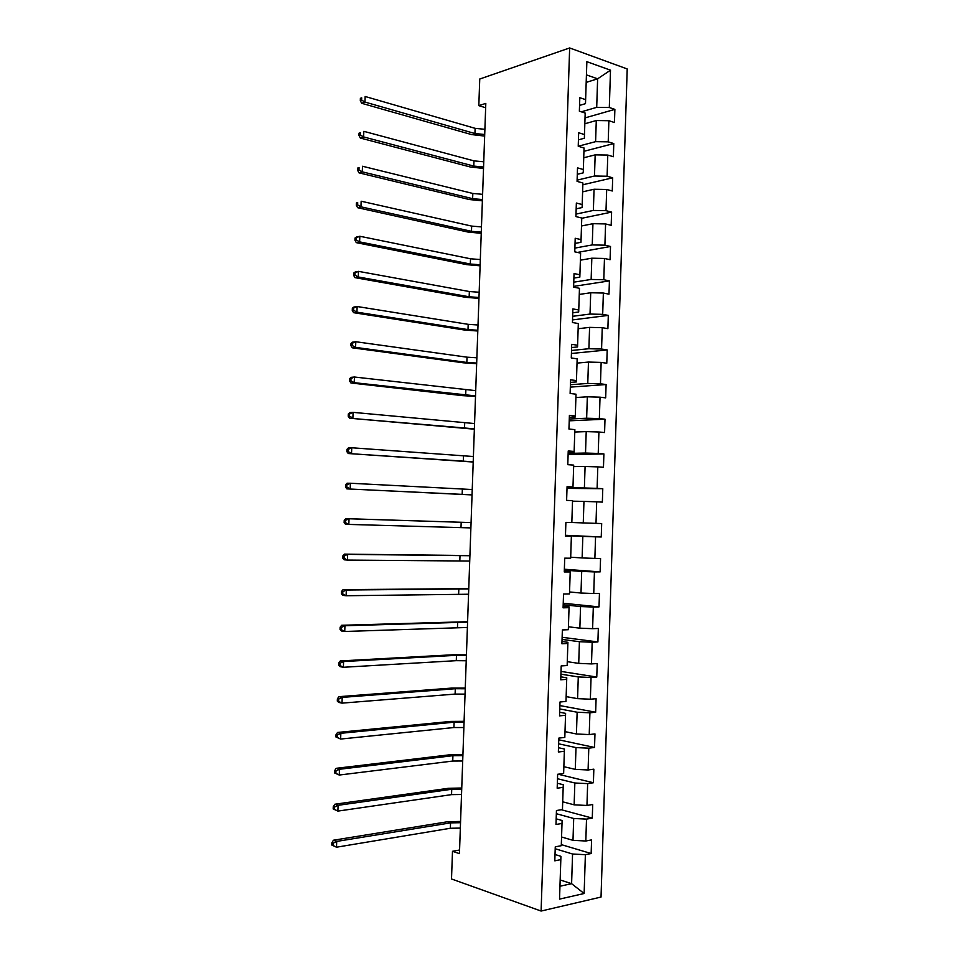 <?xml version="1.0" encoding="UTF-8"?>
<svg xmlns="http://www.w3.org/2000/svg" width="959" height="959" viewBox="0 0 959 959"><rect width="100%" height="100%" fill="white"/><g stroke="black" fill="none" stroke-linecap="round" stroke-linejoin="round"><path stroke-width="1.44" d="M601.029 897.061L627.21 68.952L569.658 47.95L541.104 911.05L601.029 897.061M579.56 105.418L585.493 103.656L585.625 99.64L579.811 97.71L579.368 111.184L585.182 113.066L584.487 134.548L578.661 132.762L578.229 146.248L584.043 147.986L583.348 169.515L577.51 167.861L577.066 181.383L582.904 182.977L582.197 204.543L576.359 203.032L575.915 216.578L581.765 218.029L581.058 239.63L575.208 238.264L574.765 251.833L580.615 253.14L579.907 274.777L574.045 273.555L573.602 287.149L579.464 288.311L578.756 309.985L572.895 308.906L572.451 322.524L578.313 323.543L577.606 345.252L571.732 344.329L571.288 357.971L577.162 358.846L576.455 380.591L570.569 379.812L570.125 393.478L576.011 394.197L575.304 415.99L569.406 415.355L568.951 429.045L574.861 429.62L574.141 451.449L568.231 450.958L567.788 464.671L573.698 465.103L572.979 486.98L567.069 486.633L566.613 500.37L572.535 500.658L571.828 522.559L565.894 522.367L565.438 536.129L571.372 536.261L570.665 558.21L564.719 558.162L564.276 571.948L570.209 571.936L569.49 593.921L563.544 594.017L563.089 607.826L569.047 607.67L568.327 629.703L562.37 629.943L561.914 643.777L567.872 643.477L567.153 665.534L561.195 665.93L560.739 679.799L566.709 679.344L565.99 701.437L560.008 701.988L559.553 715.87L565.534 715.27L564.815 737.411L558.821 738.106L558.366 752.012L564.36 751.257L563.64 773.445L557.635 774.285L557.179 788.226L563.185 787.315L562.453 809.54L556.448 810.535L555.992 824.5L562.01 823.433L561.279 845.694L555.261 846.845L554.805 860.834L560.823 859.624L559.541 899.122L584.139 893.512L571.6 883.683L572.559 854.013L555.201 848.751M585.625 99.64L586.86 61.676L610.499 70.187L609.313 107.516L614.875 109.374L585.026 117.897M584.139 893.512L585.374 854.685L591.152 853.522L591.583 839.892L585.817 841.007L586.512 819.118L592.278 818.111L592.71 804.505L586.956 805.464L587.651 783.623L593.405 782.748L593.837 769.166L588.095 769.981L588.79 748.176L594.532 747.457L594.964 733.899L589.222 734.57L589.917 712.801L595.659 712.225L596.09 698.691L590.36 699.219L591.056 677.486L596.774 677.054L597.205 663.544L591.487 663.916L592.183 642.23L597.901 641.943L598.332 628.457L592.614 628.684L593.309 607.035L599.015 606.891L599.447 593.429L593.741 593.525L594.436 571.912L600.13 571.9L600.562 558.462L594.868 558.414L595.563 536.836L601.245 536.98L601.677 523.554L595.995 523.362L596.678 501.833L602.36 502.108L602.779 488.706L597.109 488.383L597.805 466.877L603.463 467.297L603.894 453.931L598.224 453.451L598.919 431.994L604.578 432.557L604.997 419.203L599.351 418.592L600.034 397.17L605.68 397.865L606.1 384.535L600.466 383.792L601.149 362.406L606.783 363.233L607.203 349.939L601.569 349.04L602.252 327.69L607.886 328.673L608.306 315.391L602.684 314.36L603.367 293.046L608.989 294.161L609.409 280.903L603.798 279.74L604.47 258.462L610.08 259.721L610.511 246.487L604.901 245.18L605.585 223.938L611.183 225.329L611.602 212.119L606.004 210.668L606.687 189.474L612.274 190.997L612.693 177.811L607.107 176.228L607.79 155.058L613.364 156.725L613.784 143.562L608.21 141.848L608.881 120.714L614.455 122.512L614.875 109.374M459.577 850.01L452.492 851.292L459.445 853.618L485.805 103.392L478.817 105.646L485.65 107.732M584.487 134.548L584.367 138.228L578.433 139.834M584.834 123.759L596.282 120.534L595.599 141.656L578.229 146.248M608.881 120.714L596.282 120.534M608.21 141.848L595.599 141.656M583.348 169.515L583.228 172.86L577.306 174.298M583.731 157.767L595.167 154.867L594.484 176.012L577.114 180.148M607.79 155.058L595.167 154.867M607.107 176.228L594.484 176.012M582.197 204.543L582.101 207.552L576.167 208.834M582.616 191.848L594.053 189.247L593.369 210.441L575.999 214.097M606.687 189.474L594.053 189.247M606.004 210.668L593.369 210.441M581.058 239.63L580.962 242.315L575.04 243.418M581.502 225.988L592.938 223.687L592.254 244.917L574.885 248.105M605.585 223.938L592.938 223.687M604.901 245.18L592.254 244.917M579.907 274.777L579.835 277.127L573.902 278.074M580.387 260.177L591.823 258.199L591.14 279.453L573.77 282.174M604.47 258.462L591.823 258.199M603.798 279.74L591.14 279.453M578.756 309.985L578.697 311.999L572.763 312.778M579.272 294.425L590.708 292.759L590.025 314.061L572.655 316.302M603.367 293.046L590.708 292.759M602.684 314.36L590.025 314.061M577.606 345.252L577.558 346.942L571.624 347.554M578.145 328.733L589.593 327.379L588.898 348.716L571.528 350.479M602.252 327.69L589.593 327.379M601.569 349.04L588.898 348.716M576.455 380.591L576.407 381.934L570.485 382.389M577.03 363.101L588.466 362.058L587.771 383.432L570.401 384.727M601.149 362.406L588.466 362.058M600.466 383.792L587.771 383.432M575.304 415.99L575.268 416.997L569.334 417.273M575.903 397.529L587.34 396.81L586.644 418.22L569.286 419.023M600.034 397.17L587.34 396.81M599.351 418.592L586.644 418.22M574.141 451.449L574.117 452.109L568.196 452.228M574.777 432.018L586.213 431.61L585.517 453.056L568.16 453.391M598.919 431.994L586.213 431.61M598.224 453.451L585.517 453.056M572.979 486.98L567.045 487.244M573.65 466.565L585.086 466.47L584.391 487.963L567.033 487.807M597.805 466.877L585.086 466.47M597.109 488.383L584.391 487.963M572.523 501.173L583.959 501.401L583.264 522.919L571.828 522.499M596.678 501.833L583.959 501.401M595.995 523.362L583.264 522.919M571.372 536.261L565.45 535.829M565.462 535.566L582.832 536.381L582.125 557.946L570.689 557.203M595.563 536.836L582.832 536.381M594.868 558.414L582.125 557.946M570.209 571.936L564.3 570.989M564.336 570.125L581.693 571.432L580.998 593.034L569.562 591.967M594.436 571.912L581.693 571.432M593.741 593.525L580.998 593.034M569.047 607.67L569.071 606.831L563.149 606.208M563.197 604.745L580.555 606.544L579.859 628.169L568.423 626.79M593.309 607.035L580.555 606.544M592.614 628.684L579.859 628.169M567.872 643.477L567.92 642.29L561.986 641.499M562.058 639.425L579.416 641.703L578.721 663.376L567.284 661.674M592.183 642.23L579.416 641.703M591.487 663.916L578.721 663.376M566.709 679.344L566.757 677.797L560.835 676.838M560.919 674.153L578.277 676.934L577.582 698.643L566.146 696.618M591.056 677.486L578.277 676.934M590.36 699.219L577.582 698.643M565.534 715.27L565.594 713.376L559.672 712.249M559.78 708.953L577.138 712.225L576.431 733.983L565.007 731.621M589.917 712.801L577.138 712.225M589.222 734.57L576.431 733.983M564.36 751.257L564.431 749.027L558.51 747.72M558.641 743.812L575.999 747.588L575.292 769.37L563.856 766.685M588.79 748.176L575.999 747.588M588.095 769.981L575.292 769.37M563.185 787.315L563.269 784.726L557.347 783.251M557.491 778.732L574.849 783L574.141 804.829L562.705 801.808M587.651 783.623L574.849 783M586.956 805.464L574.141 804.829M562.01 823.433L562.106 820.496L556.172 818.842M556.34 813.711L573.698 818.471L572.991 840.336L561.566 837.003M586.512 819.118L573.698 818.471M585.817 841.007L572.991 840.336M560.823 859.624L560.931 856.327L555.009 854.505M560.164 879.942L571.6 883.683L559.96 886.236M585.374 854.685L572.559 854.013M478.817 105.646L479.752 79.022L569.658 47.95M452.492 851.292L451.509 878.971L541.104 911.05M586.189 82.402L597.625 78.818L586.428 74.886M581.358 111.819L596.702 107.348L597.625 78.818L610.499 70.187M609.313 107.516L596.702 107.348M591.152 853.522L561.315 844.627M592.278 818.111L561.267 809.732M593.405 782.748L558.126 774.225M594.532 747.457L558.773 739.809M595.659 712.225L559.888 705.584M596.774 677.054L561.015 671.408M597.901 641.943L562.13 637.291M599.015 606.891L563.245 603.235M600.13 571.9L564.36 569.226M601.245 536.98L565.474 535.29M602.779 488.706L567.009 488.383M603.894 453.931L568.112 454.578M604.997 419.203L569.226 420.821M606.1 384.535L570.329 387.124M607.203 349.939L571.432 353.487M608.306 315.391L572.535 319.91M609.409 280.903L573.626 286.381M610.511 246.487L577.438 252.421M611.602 212.119L581.753 218.28M612.693 177.811L582.844 184.763M613.784 143.562L583.935 151.306M460.344 828.085L450.358 828.264L336.501 847.205L331.79 845.035L333.109 845.514L333.193 843.201L331.886 842.721L331.79 845.035M460.536 822.702L450.55 822.87L336.717 841.415L336.501 847.205L333.109 845.514M333.193 843.201L336.717 841.415L333.432 840.228L447.134 821.815L460.572 821.443M333.432 840.228L331.886 842.721M461.519 794.508L451.545 794.627L337.88 811.098L333.181 808.952L334.487 809.384L334.583 807.07L333.264 806.639L333.181 808.952M461.711 789.137L451.737 789.245L338.095 805.308L337.88 811.098L334.487 809.384M334.583 807.07L338.095 805.308L334.811 804.241L448.321 788.298L461.747 788.01M334.811 804.241L333.264 806.639M462.706 760.99L452.732 761.05L339.258 775.04L334.559 772.93L335.866 773.326L335.962 771.012L334.643 770.628L334.559 772.93M462.885 755.632L452.924 755.68L339.474 769.274L339.258 775.04L335.866 773.326M335.962 771.012L339.474 769.274L336.177 768.315L449.507 754.829L462.921 754.637M336.177 768.315L334.643 770.628M463.88 727.533L453.919 727.533L340.625 739.053L335.938 736.98L337.244 737.315L337.34 735.014L336.022 734.678L335.938 736.98M464.06 722.175L454.11 722.163L340.853 733.299L340.625 739.053L337.244 737.315M337.34 735.014L340.853 733.299L337.556 732.46L450.694 721.42L464.096 721.324M337.556 732.46L336.022 734.678M465.055 694.124L455.105 694.076L342.003 703.139L338.707 702.396L337.304 701.089L338.623 701.377L338.707 699.075L337.4 698.787L337.304 701.089M465.235 688.778L455.297 688.718L342.219 697.385L342.003 703.139L338.623 701.377M338.707 699.075L342.219 697.385L338.923 696.666L451.881 688.071L465.259 688.071M338.923 696.666L337.4 698.787M466.218 660.763L456.292 660.667L343.37 667.272L340.073 666.661L338.683 665.258L340.001 665.51L340.085 663.208L338.767 662.969L338.683 665.258M466.41 655.429L456.472 655.309L343.586 661.53L343.37 667.272L340.001 665.51M340.085 663.208L343.586 661.53L340.289 660.931L453.056 654.769L466.434 654.853M340.289 660.931L338.767 662.969M467.393 627.474L344.737 631.478L341.44 630.974L340.049 629.5L341.368 629.703L341.452 627.402L340.133 627.21L340.049 629.5M467.584 622.139L344.952 625.747L344.737 631.478L341.368 629.703M341.452 627.402L344.952 625.747L341.656 625.268L467.596 621.708M341.656 625.268L340.133 627.21M468.555 594.232L346.103 595.743L342.795 595.359L341.416 593.801L342.735 593.957L342.819 591.667L341.5 591.511L341.416 593.801M468.747 588.91L346.319 590.025L346.103 595.743L342.735 593.957M342.819 591.667L346.319 590.025L343.022 589.665L468.759 588.61M343.022 589.665L341.5 591.511M469.73 561.039L347.458 560.08L344.161 559.804L342.783 558.162L344.101 558.27L344.185 555.98L342.866 555.884L342.783 558.162M469.91 555.729L347.673 554.362L347.458 560.08L344.101 558.27M344.185 555.98L347.673 554.362L344.377 554.122L469.922 555.561M344.377 554.122L342.866 555.884M470.893 527.906L345.516 524.321L344.137 522.583L345.468 522.643L345.552 520.365L344.233 520.305L344.137 522.583M345.552 520.365L349.04 518.771L345.731 518.639L471.073 522.583L349.04 518.771L348.824 524.477L345.468 522.643M345.731 518.639L344.233 520.305M472.056 494.832L346.87 488.886L472.044 494.916M472.236 489.534L350.395 483.24L350.179 488.934L346.822 487.088L346.906 484.81L345.588 484.798L345.504 487.076L346.822 487.088M345.588 484.798L347.086 483.216L350.395 483.24L346.906 484.81M345.504 487.076L346.87 488.886M473.219 461.806L348.225 453.523L473.207 462.022M473.398 456.52L351.749 447.769L351.533 453.451L348.177 451.593L348.273 449.327L346.942 449.363L346.858 451.629L348.177 451.593M346.942 449.363L348.441 447.865L351.749 447.769L348.273 449.327M346.858 451.629L348.225 453.523M474.369 428.829L349.579 418.22L474.357 429.188M474.561 423.554L353.104 412.358L352.888 418.028L349.532 416.17L349.627 413.892L348.297 413.976L348.213 416.242L349.532 416.17M348.297 413.976L349.795 412.574L353.104 412.358L349.627 413.892M348.213 416.242L349.579 418.22M475.532 395.911L354.231 382.677L350.922 382.977L462.25 395.611L475.508 396.415M475.712 390.649L354.446 377.019L354.231 382.677L350.886 380.795L350.982 378.529L349.651 378.661L349.567 380.915L350.886 380.795M349.651 378.661L351.138 377.343L354.446 377.019L350.982 378.529M349.567 380.915L350.922 382.977M476.683 363.053L466.841 362.454L355.585 347.386L352.265 347.805L463.413 362.802L476.659 363.677M476.863 357.791L467.021 357.18L355.801 341.74L355.585 347.386L352.241 345.492L352.325 343.226L351.006 343.406L350.922 345.66L352.241 345.492M351.006 343.406L352.48 342.171L355.801 341.74L352.325 343.226M350.922 345.66L352.265 347.805M477.834 330.244L468.004 329.596L356.928 312.154L353.619 312.682L464.576 330.04L477.81 331.011M478.026 324.993L468.184 324.334L357.144 306.52L356.928 312.154L353.583 310.248L353.679 307.983L352.349 308.211L352.265 310.464L353.583 310.248M352.349 308.211L353.835 307.06L357.144 306.52L353.679 307.983M352.265 310.464L353.619 312.682M478.985 297.494L469.167 296.787L358.27 276.983L354.95 277.63L465.738 297.326L478.961 298.381M479.164 292.243L469.347 291.536L358.486 271.361L358.27 276.983L354.938 275.065L355.022 272.812L353.703 273.075L353.607 275.317L354.938 275.065M353.703 273.075L355.166 272.02L358.486 271.361L355.022 272.812M353.607 275.317L354.95 277.63M480.135 264.792L470.318 264.025L359.613 241.884L356.292 242.639L466.901 264.672L480.099 265.811M480.315 259.553L470.509 258.786L359.829 236.262L359.613 241.884L356.28 239.942L356.364 237.688L355.046 238L354.95 240.241L356.28 239.942M355.046 238L356.508 237.029L359.829 236.262L356.364 237.688M354.95 240.241L356.292 242.639M481.286 232.138L471.48 231.323L360.944 206.832L357.635 207.707L468.052 232.066L481.238 233.301M481.466 226.911L471.66 226.096L361.159 201.222L360.944 206.832L357.623 204.878L357.707 202.637L356.376 202.984L356.292 205.238L357.623 204.878M356.376 202.984L357.707 202.637M356.292 205.238L357.635 207.707M482.425 199.544L472.631 198.681L362.286 171.853L358.966 172.836L469.215 199.508L482.377 200.839M482.617 194.329L472.823 193.454L362.49 166.255L362.286 171.853L358.954 169.887L359.05 167.645L357.719 168.041L357.635 170.282L358.954 169.887M357.719 168.041L359.05 167.645M357.635 170.282L358.966 172.836M483.576 167.01L473.782 166.087L363.617 136.933L360.296 138.024L470.366 167.01L483.516 168.424M483.756 161.795L473.974 160.872L363.833 131.335L363.617 136.933L360.296 134.943L360.38 132.714L359.05 133.157L358.966 135.387L360.296 134.943M359.05 133.157L360.38 132.714M358.966 135.387L360.296 138.024M484.715 134.512L474.933 133.541L364.947 102.074L361.627 103.272L471.516 134.572L484.655 136.07M484.894 129.321L475.125 128.338L365.163 96.487L364.947 102.074L361.627 100.072L361.711 97.842L360.392 98.321L360.308 100.563L361.627 100.072M360.392 98.321L361.711 97.842M360.308 100.563L361.627 103.272M450.358 828.264L450.55 822.87M451.545 794.627L451.737 789.245M452.732 761.05L452.924 755.68M453.919 727.533L454.11 722.163M455.105 694.076L455.297 688.718M456.292 660.667L456.472 655.309M457.467 627.306L457.659 621.971M458.642 594.017L458.834 588.682M459.817 560.763L460.008 555.441M460.991 527.582L461.183 522.259M462.166 494.448L462.358 489.138M463.341 461.363L463.521 456.064M464.504 428.337L464.695 423.051M465.678 395.372L465.858 390.097M466.841 362.454L467.021 357.18M468.004 329.596L468.184 324.334M469.167 296.787L469.347 291.536M470.318 264.025L470.509 258.786M471.48 231.323L471.66 226.096M472.631 198.681L472.823 193.454M473.782 166.087L473.974 160.872M474.933 133.541L475.125 128.338"/></g></svg>
